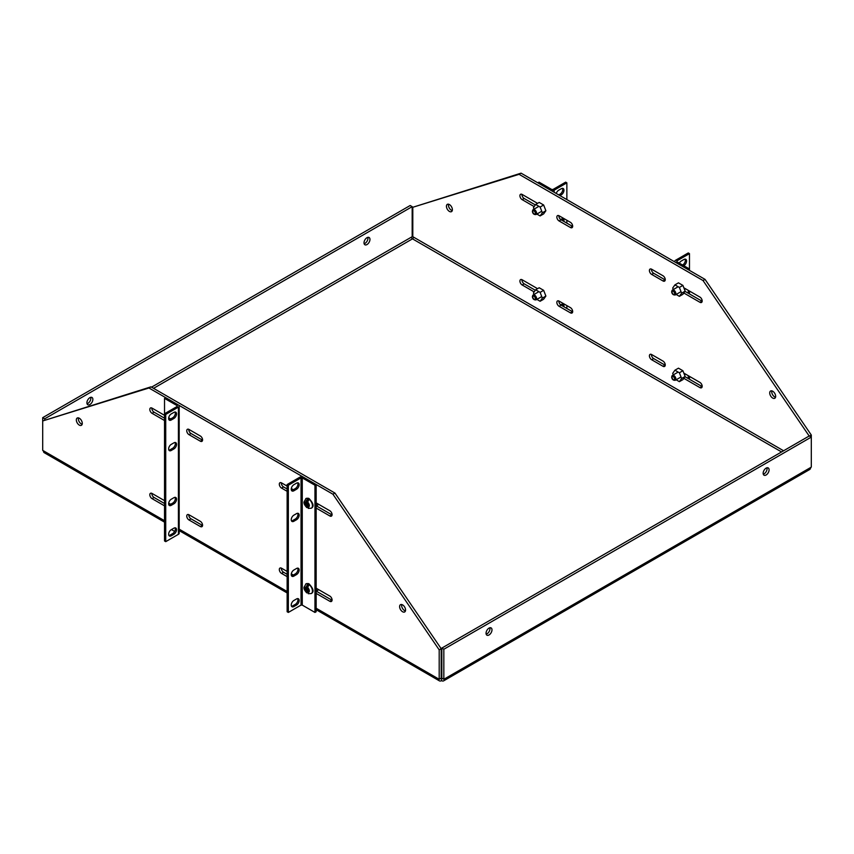<?xml version="1.0" encoding="UTF-8"?>
<svg xmlns="http://www.w3.org/2000/svg" width="854" height="854" viewBox="0 0 854 854"><rect width="100%" height="100%" fill="white"/><g stroke="black" fill="none" stroke-linecap="round" stroke-linejoin="round"><path stroke-width="1.28" d="M676.774 261.676L676.774 260.961L676.774 261.676L689.477 268.999L689.477 270.398M689.477 291.054L689.477 293.936M689.477 376.379L689.477 379.261M688.271 378.557L688.271 375.685M688.271 293.232L688.271 290.36M674.82 261.932L674.82 261.313A2.573 1.484 180 0 0 675.578 262.37L688.271 269.704L689.477 268.999L689.477 253.638L676.774 260.961M674.82 261.313A2.573 1.484 180 0 1 675.578 260.267L688.271 252.933L689.477 253.638M684.919 373.753A3.181 1.836 60 0 1 684.94 374.041A3.181 1.836 60 0 1 684.63 375.162M684.919 288.428A3.181 1.836 60 0 1 684.94 288.716A3.181 1.836 60 0 1 684.63 289.837M679.336 263.149A3.736 2.156 -60 0 1 681.3 261.014L683.937 259.488A3.736 2.156 -60 0 1 685.805 259.306A3.736 2.156 -60 0 1 686.37 262.295A3.736 2.156 -60 0 1 683.937 265.583L683.744 265.69M685.1 259.136A3.736 2.156 -60 0 1 682.73 264.889L682.538 264.996M554.161 192.278L554.161 190.175A2.573 1.484 0 0 1 550.531 190.175L537.839 182.841L539.034 182.148L551.737 189.481L552.965 189.481L565.658 182.148L566.864 182.841L566.864 199.601M554.161 190.175L566.864 182.841M562.69 220.727A3.736 2.156 120 0 0 562.487 218.816M558.729 194.904L560.117 194.104A3.736 2.156 120 0 0 562.487 188.339M562.69 306.063A3.736 2.156 120 0 0 562.487 304.141M566.864 220.268L566.864 223.14M566.864 305.593L566.864 308.465M563.896 221.432A3.736 2.156 120 0 0 563.192 218.987A3.736 2.156 120 0 0 561.324 219.179L560.694 219.542M559.925 195.598L561.324 194.797A3.736 2.156 120 0 0 563.757 191.509A3.736 2.156 120 0 0 563.192 188.52A3.736 2.156 120 0 0 561.324 188.702L558.687 190.228A3.736 2.156 120 0 0 556.253 193.484M563.896 306.757A3.736 2.156 120 0 0 563.192 304.312A3.736 2.156 120 0 0 561.324 304.504L560.694 304.867M316.161 504.917L316.909 503.305M318.67 504.33L316.418 505.899M540.123 207.042L535.661 204.469L539.194 202.43L543.646 205.003L545.877 210.746L543.635 213.906L540.112 215.934L542.354 212.785L540.123 207.042L543.646 205.003M545.877 210.746L542.354 212.785M535.661 204.469L533.43 207.629L534.028 209.155M536.867 214.066L540.112 215.934M679.389 287.446L674.927 284.873L678.46 282.845L682.912 285.407L685.143 291.15L682.912 294.31L679.378 296.338L681.62 293.189L679.389 287.446L682.912 285.407M685.143 291.15L681.62 293.189M674.927 284.873L672.696 288.033L673.294 289.57M676.144 294.47L679.378 296.338M314.966 485.232L302.263 477.898L302.263 605.102L314.966 612.435L314.966 485.232L316.161 484.538L303.469 477.205A2.573 1.484 0 0 0 299.839 477.205L287.136 484.538L287.136 611.742L288.342 612.435L301.035 605.102L301.035 477.898L302.263 477.898M302.263 605.102L301.035 605.102M301.035 477.898L288.342 485.232L287.136 484.538M316.161 484.538L316.161 611.742L314.966 612.435M288.342 485.232L288.342 612.435M293.883 576.108A3.736 2.156 -60 0 1 292.015 576.29A3.736 2.156 -60 0 1 291.438 573.301A3.736 2.156 -60 0 1 293.883 570.013L296.519 568.486A3.736 2.156 -60 0 1 298.388 568.305A3.736 2.156 -60 0 1 298.953 571.294A3.736 2.156 -60 0 1 296.519 574.582L293.883 576.108L292.676 575.415A3.736 2.156 -60 0 1 291.513 575.767M293.883 521.25A3.736 2.156 -60 0 1 292.015 521.442A3.736 2.156 -60 0 1 291.438 518.453A3.736 2.156 -60 0 1 293.883 515.154L296.519 513.638A3.736 2.156 -60 0 1 298.388 513.446A3.736 2.156 -60 0 1 298.953 516.446A3.736 2.156 -60 0 1 296.519 519.734L293.883 521.25L292.676 520.556A3.736 2.156 -60 0 1 291.513 520.919M293.883 490.783A3.736 2.156 -60 0 1 292.015 490.965A3.736 2.156 -60 0 1 291.438 487.976A3.736 2.156 -60 0 1 293.883 484.688L296.519 483.161A3.736 2.156 -60 0 1 298.388 482.98A3.736 2.156 -60 0 1 298.953 485.969A3.736 2.156 -60 0 1 296.519 489.257L293.883 490.783L292.676 490.089A3.736 2.156 -60 0 1 291.513 490.442M293.883 606.575A3.736 2.156 -60 0 1 292.015 606.767A3.736 2.156 -60 0 1 291.438 603.778A3.736 2.156 -60 0 1 293.883 600.479L296.519 598.964A3.736 2.156 -60 0 1 298.388 598.771A3.736 2.156 -60 0 1 298.953 601.771A3.736 2.156 -60 0 1 296.519 605.059L293.883 606.575L292.676 605.881A3.736 2.156 -60 0 1 291.513 606.244M297.683 568.124A3.736 2.156 -60 0 1 295.313 573.888L292.676 575.415M297.683 513.275A3.736 2.156 -60 0 1 295.313 519.04L292.676 520.556M297.683 482.798A3.736 2.156 -60 0 1 295.313 488.563L292.676 490.089M297.683 598.601A3.736 2.156 -60 0 1 295.313 604.365L292.676 605.881M168.633 418.321A5.519 3.181 60 0 1 169.797 419.004L169.124 419.634M307.686 502.462L306.426 503.187L306.426 501.213L307.792 498.683A5.519 3.181 60 0 1 309.063 499.409L307.686 501.949C309.917 505.034 309.917 506.838 307.686 507.361L309.063 508.301M306.426 501.213L304.622 502.889L306.426 506.625L307.792 507.575L306.426 506.625L307.686 501.949M307.792 503.977L307.792 505.322M308.956 504.65L307.686 505.387L307.686 507.361M307.686 505.387L309.031 506.155L309.031 504.693L307.686 503.924M307.792 498.683L307.792 501.234M306.426 503.187L305.07 502.408L305.07 503.871L306.426 504.65M307.686 503.796L306.522 503.123M305.07 503.871L306.34 503.145M443.653 680.841L809.72 469.486A4.27 2.466 -120 0 0 810.606 467.533L444.539 678.887A4.27 2.466 60 0 1 443.653 680.841A4.27 2.466 60 0 1 441.518 680.627A4.27 2.466 -60 0 1 439.383 680.841A4.27 2.466 -60 0 1 438.497 678.887L316.161 608.251M148.959 387.994L150.966 386.841L334.939 493.057L441.198 648.709L441.198 678.129L439.191 679.282L439.191 649.873L332.932 494.21L148.959 387.994L42.7 420.958L42.7 450.368L43.394 450.773A4.27 2.466 120 0 0 44.28 452.727L164.523 522.146M809.176 436.01L703.034 280.539L519.061 174.323L412.802 207.276L521.068 173.159L705.041 279.375L811.3 435.038L811.3 467.127L810.606 467.533M558.868 300.992A3.181 1.836 -120 0 0 561.11 305.145L572.447 311.689A3.181 1.836 -120 0 0 572.671 311.806M521.933 279.664A3.181 1.836 -120 0 0 524.164 283.816L535.33 290.264M521.933 194.338A3.181 1.836 -120 0 0 524.164 198.491L535.33 204.939M558.868 215.667A3.181 1.836 -120 0 0 561.11 219.82L572.447 226.363A3.181 1.836 -120 0 0 572.671 226.481M651.431 354.431A3.181 1.836 -120 0 0 653.662 358.584L664.999 365.128A3.181 1.836 -120 0 0 665.234 365.245M685.004 376.678L701.945 386.456A3.181 1.836 -120 0 0 702.169 386.574M685.004 291.353L701.945 301.131A3.181 1.836 -120 0 0 702.169 301.248M651.431 269.106A3.181 1.836 -120 0 0 653.662 273.259L664.999 279.802A3.181 1.836 -120 0 0 665.234 279.92M448.563 204.223A4.195 2.423 -120 0 0 451.414 210.265A4.195 2.423 -120 0 0 452.257 210.607M771.845 390.865A4.195 2.423 -120 0 0 774.695 396.907A4.195 2.423 -120 0 0 775.539 397.259M412.802 207.276L412.802 236.697L413.496 237.102A1.43 0.833 -60 0 1 412.482 238.853L153.56 388.335M442.255 678.364A1.43 0.833 60 0 1 442.233 678.375A1.43 0.833 60 0 1 441.518 678.311L441.518 680.627M443.834 649.254L811.3 437.099L809.293 435.935L441.828 648.09L441.828 678.129L443.834 679.282L443.834 649.254L441.828 648.09M444.539 678.887L443.834 679.282M766.123 468.131A4.195 2.423 120 0 0 763.38 471.835A4.195 2.423 120 0 0 764.02 475.198A4.195 2.423 120 0 0 768.216 472.774A4.195 2.423 120 0 0 768.216 467.928A4.195 2.423 120 0 0 766.123 468.131M489.022 628.117A4.195 2.423 120 0 0 486.278 631.821A4.195 2.423 120 0 0 486.919 635.184A4.195 2.423 120 0 0 491.114 632.761A4.195 2.423 120 0 0 491.114 627.914A4.195 2.423 120 0 0 489.022 628.117M291.31 488.531L292.89 489.438A3.181 1.836 60 0 1 293.306 489.726M287.136 491.306L281.553 488.093A3.181 1.836 60 0 1 279.482 485.285A3.181 1.836 60 0 1 279.963 482.734A3.181 1.836 60 0 1 281.553 482.894L287.136 486.118M316.161 588.203L329.836 596.092A3.181 1.836 60 0 1 331.907 598.9A3.181 1.836 60 0 1 331.427 601.451A3.181 1.836 60 0 1 329.836 601.291L316.161 593.391M189.001 429.455L200.338 436.01A3.181 1.836 60 0 1 202.409 438.807A3.181 1.836 60 0 1 201.928 441.358A3.181 1.836 60 0 1 200.338 441.198L189.001 434.654A3.181 1.836 60 0 1 186.919 431.846A3.181 1.836 60 0 1 187.41 429.306A3.181 1.836 60 0 1 189.001 429.455M164.523 505.846L152.055 498.651A3.181 1.836 60 0 1 149.984 495.843A3.181 1.836 60 0 1 150.464 493.302A3.181 1.836 60 0 1 152.055 493.452L164.523 500.657M439.191 679.282L438.497 678.887M189.001 514.781L200.338 521.335A3.181 1.836 60 0 1 202.409 524.132A3.181 1.836 60 0 1 201.928 526.683A3.181 1.836 60 0 1 200.338 526.523L189.001 519.979A3.181 1.836 60 0 1 186.919 517.172A3.181 1.836 60 0 1 187.41 514.631A3.181 1.836 60 0 1 189.001 514.781M164.523 420.52L152.055 413.325A3.181 1.836 60 0 1 149.984 410.518A3.181 1.836 60 0 1 150.464 407.977A3.181 1.836 60 0 1 152.055 408.127L164.523 415.332M291.31 573.856L292.89 574.763A3.181 1.836 60 0 1 293.306 575.052M287.136 576.631L281.553 573.418A3.181 1.836 60 0 1 279.482 570.611A3.181 1.836 60 0 1 279.963 568.07A3.181 1.836 60 0 1 281.553 568.22L287.136 571.443M316.161 502.878L329.836 510.767A3.181 1.836 60 0 1 331.907 513.574A3.181 1.836 60 0 1 331.427 516.126A3.181 1.836 60 0 1 329.836 515.965L316.161 508.066M79.305 425.1A4.195 2.423 60 0 1 76.561 421.396A4.195 2.423 60 0 1 77.202 418.033A4.195 2.423 60 0 1 81.408 420.456A4.195 2.423 60 0 1 81.408 425.303A4.195 2.423 60 0 1 79.305 425.1M402.586 611.742A4.195 2.423 60 0 1 399.843 608.048A4.195 2.423 60 0 1 400.494 604.675A4.195 2.423 60 0 1 404.689 607.098A4.195 2.423 60 0 1 404.689 611.955A4.195 2.423 60 0 1 402.586 611.742M440.781 678.364A1.43 0.833 120 0 0 440.803 678.375A1.43 0.833 120 0 0 441.518 678.311L441.828 678.129M150.966 386.841L42.7 420.958L42.7 417.659L410.166 205.504L412.172 206.657L412.172 236.697L411.468 237.102A1.43 0.833 -120 0 0 412.482 238.853L781.57 451.947M364.146 243.742A4.195 2.423 120 0 0 367.081 241.18A4.195 2.423 120 0 0 367.828 237.348M87.044 403.728A4.195 2.423 120 0 0 89.98 401.166A4.195 2.423 120 0 0 90.727 397.334M809.517 436.063L811.3 435.038M703.034 280.539L705.041 279.375M519.061 174.323L521.068 173.159M570.44 312.842A3.181 1.836 60 0 0 572.031 313.002A3.181 1.836 60 0 0 572.511 310.461A3.181 1.836 60 0 0 570.44 307.653L559.103 301.11A3.181 1.836 60 0 0 557.513 300.95A3.181 1.836 60 0 0 557.021 303.501A3.181 1.836 60 0 0 559.103 306.298L570.44 312.842L572.447 311.689M537.582 288.684L522.157 279.781A3.181 1.836 60 0 0 520.566 279.621A3.181 1.836 60 0 0 520.086 282.172A3.181 1.836 60 0 0 522.157 284.969L534.166 291.908M537.582 203.359L522.157 194.456A3.181 1.836 60 0 0 520.566 194.296A3.181 1.836 60 0 0 520.086 196.847A3.181 1.836 60 0 0 522.157 199.644L534.166 206.583M570.44 227.516A3.181 1.836 60 0 0 572.031 227.676A3.181 1.836 60 0 0 572.511 225.136A3.181 1.836 60 0 0 570.44 222.328L559.103 215.784A3.181 1.836 60 0 0 557.513 215.624A3.181 1.836 60 0 0 557.021 218.176A3.181 1.836 60 0 0 559.103 220.972L570.44 227.516L572.447 226.363M653.662 358.584L651.655 359.737A3.181 1.836 60 0 1 649.584 356.94A3.181 1.836 60 0 1 650.065 354.389A3.181 1.836 60 0 1 651.655 354.549L662.992 361.093A3.181 1.836 60 0 1 665.074 363.889A3.181 1.836 60 0 1 664.583 366.441A3.181 1.836 60 0 1 662.992 366.281L664.999 365.128M651.655 359.737L662.992 366.281M683.84 373.123L699.938 382.421A3.181 1.836 60 0 1 702.009 385.218A3.181 1.836 60 0 1 701.529 387.769A3.181 1.836 60 0 1 699.938 387.609L701.945 386.456M683.84 378.322L699.938 387.609M683.84 287.798L699.938 297.096A3.181 1.836 60 0 1 702.009 299.893A3.181 1.836 60 0 1 701.529 302.444A3.181 1.836 60 0 1 699.938 302.284L701.945 301.131M683.84 292.997L699.938 302.284M653.662 273.259L651.655 274.412A3.181 1.836 60 0 1 649.584 271.615A3.181 1.836 60 0 1 650.065 269.063A3.181 1.836 60 0 1 651.655 269.223L662.992 275.767A3.181 1.836 60 0 1 665.074 278.564A3.181 1.836 60 0 1 664.583 281.115A3.181 1.836 60 0 1 662.992 280.955L664.999 279.802M651.655 274.412L662.992 280.955M449.407 211.418A4.195 2.423 60 0 1 446.663 207.725A4.195 2.423 60 0 1 447.304 204.352A4.195 2.423 60 0 1 451.51 206.775A4.195 2.423 60 0 1 451.51 211.632A4.195 2.423 60 0 1 449.407 211.418M772.689 398.071A4.195 2.423 60 0 1 769.945 394.367A4.195 2.423 60 0 1 770.596 391.004A4.195 2.423 60 0 1 774.791 393.427A4.195 2.423 60 0 1 774.791 398.274A4.195 2.423 60 0 1 772.689 398.071M763.273 474.173A4.195 2.423 120 0 0 766.209 471.621A4.195 2.423 120 0 0 766.956 467.789M486.172 634.159A4.195 2.423 120 0 0 489.107 631.597A4.195 2.423 120 0 0 489.854 627.775M287.136 488.99L283.56 486.929L281.553 488.093M281.329 482.777A3.181 1.836 -120 0 0 283.56 486.929M329.836 601.291L331.843 600.127L316.161 591.085M200.338 441.198L202.345 440.045A3.181 1.836 -120 0 0 202.569 440.162M188.766 429.338A3.181 1.836 -120 0 0 191.008 433.49L189.001 434.654M202.345 440.045L191.008 433.49M151.831 493.334A3.181 1.836 -120 0 0 154.062 497.487L152.055 498.651M164.523 503.529L154.062 497.487M334.939 493.057L332.932 494.21M441.198 648.709L439.191 649.873M200.338 526.523L202.345 525.37A3.181 1.836 -120 0 0 202.569 525.488M188.766 514.663A3.181 1.836 -120 0 0 191.008 518.816L189.001 519.979M202.345 525.37L191.008 518.816M151.831 408.009A3.181 1.836 -120 0 0 154.062 412.162L152.055 413.325M164.523 418.204L154.062 412.162M287.136 574.315L283.56 572.255L281.553 573.418M281.329 568.102A3.181 1.836 -120 0 0 283.56 572.255M329.836 515.965L331.843 514.802L316.161 505.749M78.461 417.894A4.195 2.423 -120 0 0 81.311 423.936A4.195 2.423 -120 0 0 82.155 424.289M401.743 604.547A4.195 2.423 -120 0 0 404.593 610.589A4.195 2.423 -120 0 0 405.436 610.93M412.172 206.657L44.707 418.812L42.7 417.659M44.707 419.794L44.707 418.812M366.985 237.7A4.195 2.423 -60 0 1 369.088 237.487A4.195 2.423 -60 0 1 369.088 242.333A4.195 2.423 -60 0 1 364.893 244.767A4.195 2.423 -60 0 1 364.242 241.394A4.195 2.423 -60 0 1 366.985 237.7M89.883 397.676A4.195 2.423 -60 0 1 91.986 397.473A4.195 2.423 -60 0 1 91.986 402.319A4.195 2.423 -60 0 1 87.791 404.743A4.195 2.423 -60 0 1 87.14 401.38A4.195 2.423 -60 0 1 89.883 397.676M171.462 529.587L174.664 531.434M177.226 405.703L164.523 398.37L164.523 413.742L177.226 406.408L177.226 405.703L177.226 406.408M164.523 398.37L165.729 397.676L178.422 405.009A2.573 1.484 180 0 1 179.18 406.056L179.18 533.27A2.573 1.484 180 0 1 178.422 534.316L165.729 541.649L165.729 414.436L164.523 413.742L164.523 540.956L165.729 541.649M179.18 406.056A2.573 1.484 180 0 1 178.422 407.112L165.729 414.436M168.9 450.133A3.736 2.156 120 0 0 170.063 449.77L172.7 448.243A3.736 2.156 120 0 0 175.07 442.489M168.9 504.981A3.736 2.156 120 0 0 170.063 504.618L172.7 503.102A3.736 2.156 120 0 0 175.07 497.338M168.9 535.458A3.736 2.156 120 0 0 170.063 535.095L172.7 533.569A3.736 2.156 120 0 0 175.07 527.815M168.9 419.656A3.736 2.156 120 0 0 170.063 419.293L172.7 417.777A3.736 2.156 120 0 0 175.07 412.012M173.906 448.937A3.736 2.156 120 0 0 176.351 445.649A3.736 2.156 120 0 0 175.775 442.66A3.736 2.156 120 0 0 173.906 442.842L171.27 444.368A3.736 2.156 120 0 0 168.836 447.656A3.736 2.156 120 0 0 169.402 450.645A3.736 2.156 120 0 0 171.27 450.464L173.906 448.937L172.7 448.243M173.906 503.796A3.736 2.156 120 0 0 176.351 500.508A3.736 2.156 120 0 0 175.775 497.508A3.736 2.156 120 0 0 173.906 497.701L171.27 499.227A3.736 2.156 120 0 0 168.836 502.515A3.736 2.156 120 0 0 169.402 505.504A3.736 2.156 120 0 0 171.27 505.312L173.906 503.796L172.7 503.102M173.906 534.262A3.736 2.156 120 0 0 176.351 530.974A3.736 2.156 120 0 0 175.775 527.986A3.736 2.156 120 0 0 173.906 528.167L171.27 529.693A3.736 2.156 120 0 0 168.836 532.981A3.736 2.156 120 0 0 169.402 535.97A3.736 2.156 120 0 0 171.27 535.789L173.906 534.262L172.7 533.569M173.906 418.471A3.736 2.156 120 0 0 176.351 415.183A3.736 2.156 120 0 0 175.775 412.183A3.736 2.156 120 0 0 173.906 412.375L171.27 413.902A3.736 2.156 120 0 0 168.836 417.19A3.736 2.156 120 0 0 169.402 420.179A3.736 2.156 120 0 0 171.27 419.987L173.906 418.471L172.7 417.777M168.911 503.657L168.633 503.636A5.519 3.181 60 0 1 169.797 504.33L169.124 504.96M316.161 590.242L316.909 588.63M318.67 589.655L316.418 591.224M307.686 587.787L306.426 588.513L306.426 586.538L307.792 584.008A5.519 3.181 60 0 1 309.063 584.734L307.686 587.274C309.917 590.36 309.917 592.164 307.686 592.687L309.063 593.626M306.426 586.538L304.622 588.214L306.426 591.95L307.792 592.9L306.426 591.95L307.686 587.274M307.792 589.303L307.792 590.648M308.956 589.975L307.686 590.712L307.686 592.687M307.686 590.712L309.031 591.48L309.031 590.018L307.686 589.249M307.792 584.008L307.792 586.559M306.426 588.513L305.07 587.733L305.07 589.196L306.426 589.975M307.686 589.121L306.522 588.449M305.07 589.196L306.34 588.47M540.123 292.367L535.661 289.794L539.194 287.755L543.646 290.328L545.877 296.071L543.635 299.231L540.112 301.259L542.354 298.11L540.123 292.367L543.646 290.328M545.877 296.071L542.354 298.11M535.661 289.794L533.43 292.954L534.028 294.481M536.867 299.391L540.112 301.259M679.389 372.771L674.927 370.198L678.46 368.17L682.912 370.743L685.143 376.475L682.912 379.635L679.378 381.663L681.62 378.514L679.389 372.771L682.912 370.743M685.143 376.475L681.62 378.514M674.927 370.198L672.696 373.358L673.294 374.895M676.144 379.795L679.378 381.663M671.852 291.353A2.84 1.633 60 0 1 672.44 290.05A2.84 1.633 60 0 1 674.628 290.819A2.84 1.633 60 0 1 675.866 293.669A2.84 1.633 60 0 1 675.279 294.972L681.022 291.652M671.852 291.961C672.845 290.509 673.827 291.075 674.809 293.669C673.827 295.121 672.845 294.555 671.852 291.961M532.586 210.949A2.84 1.633 60 0 1 533.174 209.646A2.84 1.633 60 0 1 535.362 210.404A2.84 1.633 60 0 1 536.6 213.265A2.84 1.633 60 0 1 536.013 214.557L541.756 211.248M532.586 211.557C533.579 210.095 534.561 210.671 535.543 213.265C534.561 214.717 533.579 214.151 532.586 211.557M682.73 264.889L683.937 265.583M561.324 194.797L560.117 194.104M295.313 573.888L296.519 574.582M295.313 519.04L296.519 519.734M295.313 488.563L296.519 489.257M295.313 604.365L296.519 605.059M168.654 418.022A5.519 3.192 60 0 1 170.437 419.09M168.644 418.214A5.519 3.192 60 0 1 170.224 419.207M307.792 498.725L306.106 501.052M305.881 498.587A5.519 3.192 60 0 1 305.978 498.522A5.519 3.192 60 0 1 311.507 501.714A5.519 3.192 60 0 1 311.507 508.098A5.519 3.192 60 0 1 311.4 508.151M305.775 498.651A5.519 3.192 60 0 1 311.294 501.842A5.519 3.192 60 0 1 311.294 508.215L311.507 508.098C314.155 506.443 313.407 503.337 309.255 498.789C308.838 498.17 307.75 498.085 305.978 498.522L304.013 502.035C303.8 503.518 304.718 505.365 306.778 507.564M287.136 591.491L178.422 528.733M164.523 520.705L43.394 450.773M413.496 237.102L783.598 450.773M561.11 305.145L559.103 306.298M524.164 283.816L522.157 284.969M524.164 198.491L522.157 199.644M561.11 219.82L559.103 220.972M151.532 387.172L411.468 237.102M178.422 407.112L178.422 534.316M171.27 450.464L170.063 449.77M171.27 505.312L170.063 504.618M171.27 535.789L170.063 535.095M171.27 419.987L170.063 419.293M168.654 503.348A5.519 3.192 60 0 1 170.437 504.415M168.644 503.54A5.519 3.192 60 0 1 170.224 504.533M305.881 583.912A5.519 3.192 60 0 1 305.978 583.848A5.519 3.192 60 0 1 311.507 587.04A5.519 3.192 60 0 1 311.507 593.423A5.519 3.192 60 0 1 311.4 593.477M305.775 583.976A5.519 3.192 60 0 1 311.294 587.168A5.519 3.192 60 0 1 311.294 593.541L311.507 593.423C314.155 591.769 313.407 588.662 309.255 584.115C308.838 583.495 307.75 583.41 305.978 583.848L304.013 587.36C303.8 588.844 304.718 590.69 306.778 592.889M532.586 296.274A2.84 1.633 60 0 1 533.174 294.972A2.84 1.633 60 0 1 535.362 295.73A2.84 1.633 60 0 1 536.6 298.59A2.84 1.633 60 0 1 536.013 299.882L541.756 296.573M532.586 296.882C533.579 295.42 534.561 295.996 535.543 298.59C534.561 300.042 533.579 299.476 532.586 296.882M671.852 376.678A2.84 1.633 60 0 1 672.44 375.376A2.84 1.633 60 0 1 674.628 376.144A2.84 1.633 60 0 1 675.866 378.995A2.84 1.633 60 0 1 675.279 380.297L681.022 376.977M671.852 377.287C672.845 375.835 673.827 376.4 674.809 378.995C673.827 380.457 672.845 379.881 671.852 377.287M678.172 286.752L672.44 290.05L671.639 291.662C671.938 294.011 673.155 295.121 675.279 294.972M538.906 206.337L533.174 209.646L532.373 211.248C532.672 213.607 533.889 214.717 536.013 214.557M168.676 417.862L170.725 418.919M311.294 508.215L308.241 508.397M179.18 530.612L287.136 592.943M297.107 598.697L297.886 599.145M316.161 609.703L439.383 680.841M168.676 503.187L170.725 504.244M311.294 593.541L308.241 593.722M538.906 291.662L533.174 294.972L532.373 296.573C532.672 298.932 533.889 300.042 536.013 299.882M678.172 372.077L672.44 375.376L671.639 376.988C671.938 379.336 673.155 380.446 675.279 380.297"/></g></svg>
